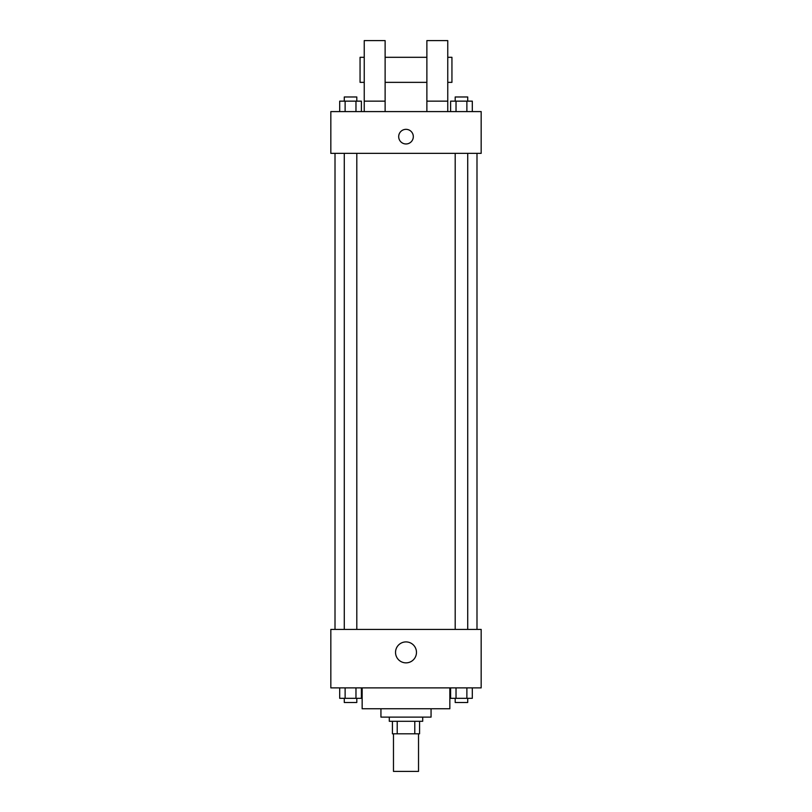 <?xml version="1.0" encoding="UTF-8"?>
<svg xmlns="http://www.w3.org/2000/svg" width="812" height="812" viewBox="0 0 812 812"><rect width="100%" height="100%" fill="white"/><g stroke="black" fill="none" stroke-linecap="round" stroke-linejoin="round"><path stroke-width="1.22" d="M393.475 733.815L393.475 771.4L418.525 771.4L418.525 733.815M414.79 721.289L414.79 733.815L392.429 733.815L392.429 721.289M414.79 733.815L419.571 733.815L419.571 721.289L419.571 733.815M422.707 717.108L422.707 721.289L389.293 721.289L389.293 717.108M397.21 721.289L397.21 733.815M431.06 708.764L431.06 717.108L380.94 717.108L380.94 708.764M449.848 687.876L449.848 708.764L362.152 708.764L362.152 687.876M481.171 687.876L330.829 687.876L330.829 629.412L481.171 629.412L481.171 687.876M416.475 652.381A10.475 10.475 0 0 1 400.763 661.455A10.475 10.475 0 0 1 400.763 643.317A10.475 10.475 0 0 1 416.475 652.381M476.989 153.356L476.989 629.412M455.197 629.412L455.197 153.356M356.803 153.356L356.803 629.412M481.171 153.356L330.829 153.356L330.829 111.589L481.171 111.589L481.171 153.356M406 129.341A7.308 7.308 0 0 1 412.334 140.303A7.308 7.308 0 0 1 399.666 140.303A7.308 7.308 0 0 1 406 129.341M364.243 111.589L364.243 40.6L385.121 40.6L385.121 111.589M385.121 82.357L426.879 82.357M426.879 111.589L426.879 40.6L447.757 40.6L447.757 111.589M447.757 82.357L451.939 82.357L451.939 57.307L447.757 57.307M364.243 57.307L360.061 57.307L360.061 82.357L364.243 82.357M364.243 101.155L385.121 101.155M426.879 101.155L447.757 101.155M472.31 687.876L472.31 698.32L450.609 698.32L450.609 687.876M466.88 687.876L466.88 698.32M456.029 687.876L456.029 698.32M467.722 698.32L467.722 702.492L455.197 702.492L455.197 698.32M361.391 687.876L361.391 698.32L339.69 698.32L339.69 687.876M355.971 687.876L355.971 698.32M345.12 687.876L345.12 698.32M356.803 698.32L356.803 702.492L344.278 702.492L344.278 698.32M472.31 111.589L472.31 101.155L450.609 101.155L450.609 111.589M466.88 101.155L466.88 111.589M456.029 101.155L456.029 111.589M455.197 101.155L455.197 96.973L467.722 96.973L467.722 101.155M361.391 111.589L361.391 101.155L339.69 101.155L339.69 111.589M355.971 101.155L355.971 111.589M345.12 101.155L345.12 111.589M344.278 101.155L344.278 96.973L356.803 96.973L356.803 101.155M335.011 153.356L335.011 629.412M467.722 629.412L467.722 153.356M344.278 153.356L344.278 629.412M385.121 57.307L426.879 57.307"/></g></svg>
